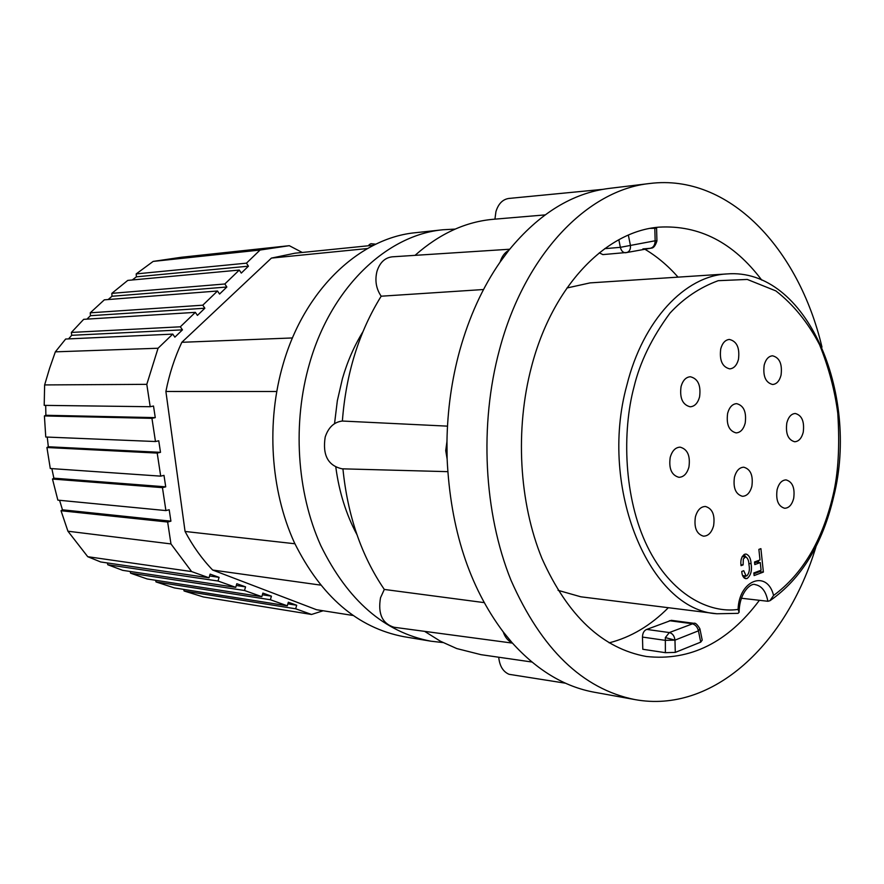 <?xml version="1.0" encoding="UTF-8"?>
<svg xmlns="http://www.w3.org/2000/svg" width="884" height="884" viewBox="0 0 884 884"><rect width="100%" height="100%" fill="white"/><g stroke="black" fill="none" stroke-linecap="round" stroke-linejoin="round"><path stroke-width="1.33" d="M833.8 496.244C859.568 393.037 806.307 267.388 726.902 273.941C685.111 275.819 642.955 320.218 626.855 385.214C598.247 488.587 650.049 610.247 716.913 613.761L738.041 613.341L739.112 612.28L738.085 609.419C738.98 579.86 767.224 569.451 773.577 595.462L769.876 600.755L767.864 601.275L741.344 598.236M726.902 273.941L590.059 282.891L566.942 287.996M558.058 590.335L580.832 596.799L716.913 613.761M759.4 600.302C727.897 642.469 690.238 661.199 646.425 656.503C602.512 648.569 567.705 615.916 542.002 558.566C519.052 502.62 514.908 429.259 531.571 366.473C552.522 285.919 606.026 231.144 659.044 227.144C699.266 224.89 733.499 242.547 761.754 280.106M609.131 642.856C630.911 637.276 650.646 625.563 668.348 607.706M751.864 486.299C750.052 492.797 746.903 496.123 742.427 496.3C735.654 494.3 732.991 487.913 734.449 477.161C736.261 470.741 739.367 467.415 743.775 467.205C750.615 469.161 753.312 475.526 751.864 486.299M745.19 423.16C743.466 429.381 740.438 432.619 736.107 432.895C729.002 430.972 726.173 424.453 727.631 413.336C729.355 407.192 732.35 403.966 736.615 403.645C743.775 405.513 746.637 412.021 745.19 423.16M713.598 525.759C711.642 532.61 708.261 536.08 703.454 536.168C696.57 534.058 693.885 527.615 695.41 516.842C697.365 510.068 700.714 506.609 705.443 506.477C712.394 508.532 715.123 514.963 713.598 525.759M688.934 467.05C687.023 473.691 683.686 477.117 678.923 477.316C671.564 475.249 668.658 468.597 670.216 457.371C672.127 450.796 675.42 447.392 680.094 447.149C687.531 449.149 690.47 455.79 688.934 467.05M699.576 396.927C697.796 403.181 694.669 406.474 690.183 406.795C682.581 404.85 679.542 398.109 681.056 386.562C682.824 380.385 685.918 377.114 690.316 376.75C697.995 378.628 701.078 385.358 699.576 396.927M738.46 359.401C736.814 365.335 733.908 368.495 729.731 368.871C722.294 367.037 719.3 360.363 720.736 348.871C722.383 343.003 725.267 339.865 729.366 339.445C736.858 341.235 739.897 347.887 738.46 359.401M781.047 375.181C779.456 381.048 776.649 384.153 772.627 384.496C765.621 382.673 762.804 376.197 764.196 365.07C765.787 359.269 768.561 356.186 772.517 355.799C779.577 357.578 782.428 364.031 781.047 375.181M803.224 432.309C801.589 438.342 798.738 441.492 794.672 441.757C788.064 439.889 785.456 433.602 786.826 422.895C788.451 416.916 791.268 413.778 795.28 413.491C801.932 415.303 804.584 421.58 803.224 432.309M793.677 498.454C791.931 504.841 788.915 508.112 784.627 508.267C778.218 506.322 775.71 500.112 777.102 489.67C778.848 483.349 781.832 480.089 786.064 479.901C792.528 481.802 795.07 487.99 793.677 498.454M821.976 347.125C798.694 248.349 728.814 173.562 649.839 183.485C587.672 189.784 524.764 254.294 499.515 349.578C479.227 424.707 483.813 512.831 510.963 580.191C541.384 649.176 582.622 688.956 634.668 699.542C712.924 714.084 787.08 643.541 816.12 546.29M649.839 183.485L609.319 188.391C572.434 192.944 538.942 213.585 508.83 250.305L500.123 262.04C482.62 287.289 469.15 316.826 459.702 350.639C451.713 379.811 447.47 410.077 446.961 441.414L447.127 459.006L445.724 450.63L446.961 441.414M424.618 631.353L440.387 641.209L456.741 648.558L481.029 654.679L531.914 662.017M509.681 249.233L392.253 256.824C384.96 257.675 379.877 262.471 377.004 271.211C374.717 280.427 376.109 288.759 381.181 296.206C358.926 332.119 345.998 373.722 342.373 421.038L447.492 426.143M483.526 289.521L381.181 296.206M342.373 421.038C334.174 421.966 328.45 427.303 325.19 437.05C322.384 455.105 328.019 465.691 342.086 468.818L447.768 471.658M602.91 189.342L508.908 198.436C502.709 199.342 498.388 203.729 495.946 211.596L494.929 219.144M498.72 657.232C499.615 666.039 503.073 671.729 509.096 674.315L565.55 683.221M342.926 468.84C347.644 515.67 361.434 555.87 384.308 589.44L380.518 597.75C377.766 613.794 382.286 623.629 394.065 627.264L512.455 643.11M512.068 642.668C507.98 640.867 505.04 637.287 503.239 631.927L512.068 642.668C537.008 670.293 564.489 686.824 594.501 692.271L634.668 699.542M356.937 534.621C346.174 514.51 339.136 492.068 335.832 467.282M334.539 423.657L337.334 400.75L342.451 378.573C347.423 361.457 354.241 345.876 362.893 331.809M443.083 229.752L415.834 232.669C360.075 237.719 304.869 289.09 283.3 363.567C266.051 421.966 270.416 490.101 294.372 542.632C321.146 596.545 357.666 627.905 403.955 636.701L430.983 641.209C384.452 632.358 347.71 600.479 320.77 545.561C296.659 492.045 292.284 422.563 309.676 363.026C331.434 287.101 387.048 234.812 443.083 229.752L455.149 229.1M44.631 384.927L146.799 384.341L150.192 406.717L44.2 405.369L44.631 384.927L49.581 368.363L55.349 351.843L65.659 339.036L172.756 334.108L158.059 348.241L55.349 351.843M68.554 338.904L71.692 335.301L71.394 332.428L83.671 319.334L195.353 312.35L180.336 326.804L182.447 329.854L174.877 337.158L172.756 334.108M86.963 319.124L90.444 315.698L90.245 312.814L104.323 299.842L217.519 291.002L202.79 305.19L204.856 308.229L197.43 315.4L195.353 312.35M108.157 299.543L111.992 296.262L111.837 293.355L127.782 280.394L239.288 270.062L224.823 283.985L226.857 287.013L219.563 294.041L217.519 291.002M132.257 279.985L136.39 276.836L136.202 273.907L153.164 261.41L260.073 250.039L289.3 245.686L181.342 257.266L153.164 261.41M678.061 277.134C667.818 265.498 656.514 256.062 644.171 248.813M746.892 575.86C749.245 573.163 749.93 569.462 748.958 564.754C748.881 560.776 747.787 558.124 745.676 556.776L743.322 558.997L743.124 564.898L741.046 565.661C740.295 560.235 741.51 556.423 744.682 554.246L746.052 554.058C749.135 555.218 750.803 558.434 751.069 563.683C752.207 570.379 750.903 575.307 747.179 578.479L745.776 578.677C743.345 577.904 742.007 575.495 741.764 571.451L743.742 570.71L746.107 575.981L746.892 575.86M758.881 549.384L760.903 548.644L763.378 572.07L754.118 575.572L753.842 572.954L761.08 570.235L760.273 562.567L754.792 564.589L754.516 561.981L759.997 559.948L758.881 549.384M742.173 556.622L744.958 556.876M747.179 578.479L744.516 578.202M745.731 575.937L743.974 577.76M751.069 563.683L748.803 563.473M744.063 554.544L745.72 556.776M743.124 564.898L740.98 564.688M758.361 560.555L758.549 562.401M759.444 570.854L759.533 571.694L763.378 572.07M760.273 562.567L756.428 562.202L754.616 562.876M759.533 571.694L753.93 573.804M447.127 459.006C450.475 528.875 469.183 586.523 503.239 631.927M500.123 262.04C501.847 256.426 504.753 252.515 508.83 250.305M545.052 214.911L493.836 219.243C465.901 221.564 439.635 233.608 415.038 255.354M384.308 589.44L484.189 602.623M442.994 642.569L430.983 641.209M352.793 615.441L316.494 609.717L212.657 570.036L320.439 585.086M294.891 543.759L185.065 531.461C192.8 546.102 202.005 558.964 212.657 570.036M185.065 531.461L165.894 391.49L276.703 391.502M292.46 337.953L181.828 342.296C174.612 357.688 169.297 374.087 165.894 391.49M181.828 342.296L271.421 258.095L367.479 248.537M373.678 245.233L294.991 253.2L271.421 258.095M368.838 245.719L369.18 244.625L370.982 243.708L375.799 244.194M150.192 406.717L153.507 406.021L155.264 417.624L151.949 418.342L155.462 441.525L158.755 440.784L160.501 452.332L157.208 453.083L160.7 476.144L163.982 475.36L165.728 486.841L162.446 487.648L165.916 510.587L169.187 509.748L170.91 521.173L167.651 522.024L170.966 543.925L67.935 531.218L87.737 556.699L191.596 571.572L170.966 543.925M191.596 571.572L209.033 577.804L210.127 574.125L219.088 577.351L218.005 581.009L235.741 587.352L236.813 583.716L245.564 586.865L244.503 590.49L261.83 596.689L262.868 593.087L271.421 596.159L270.382 599.75L287.311 605.794L288.328 602.236L296.692 605.242L295.676 608.789L311.544 614.468L203.342 596.954L184.071 590.976L183.717 589.396M323.146 610.767L311.544 614.468M302.251 252.47L289.3 245.686M260.073 250.039L246.448 263.167L248.437 266.183L241.288 273.09L239.288 270.062M146.799 384.341L158.059 348.241M287.311 605.794L174.435 587.926L156.004 581.926L155.628 580.269M261.83 596.689L147.23 578.976L130.589 573.197L130.213 571.473M235.741 587.352L122.71 570.346L107.782 564.743L107.428 562.953M209.033 577.804L100.699 561.97L87.737 556.699M67.935 531.218L61.018 510.731L62.466 509.803L59.582 500.3M165.916 510.587L57.858 500.134L52.476 479.029L53.869 478.178L51.858 468.619M160.7 476.144L50.289 468.509L46.929 447.514L48.322 446.752L47.25 437.072M155.462 441.525L45.758 437.016L44.41 415.944L45.869 415.27L45.703 405.391M61.018 510.731L167.651 522.024M184.071 590.976L295.676 608.789M246.448 263.167L136.202 273.907M62.466 509.803L170.91 521.173M287.864 603.849L296.692 605.242M248.437 266.183L136.39 276.836M71.692 335.301L182.447 329.854M155.264 417.624L45.869 415.27M219.088 577.351L209.574 575.97M71.394 332.428L180.336 326.804M151.949 418.342L44.41 415.944M218.005 581.009L107.782 564.743M52.476 479.029L162.446 487.648M156.004 581.926L270.382 599.75M224.823 283.985L111.837 293.355M53.869 478.178L165.728 486.841M262.382 594.777L271.421 596.159M226.857 287.013L111.992 296.262M90.444 315.698L204.856 308.229M160.501 452.332L48.322 446.752M245.564 586.865L236.293 585.484M90.245 312.814L202.79 305.19M157.208 453.083L46.929 447.514M244.503 590.49L130.589 573.197M650.304 228.381L656.591 228.26L656.923 240.923L655.143 240.78C655.033 245.1 653.364 247.608 650.171 248.305L642.977 248.901M599.286 252.813L602.855 254.603L627.076 252.448C629.706 251.365 630.811 248.934 630.369 245.144L628.347 235.111M646.745 629.419L671.321 620.325L693.918 623.308L669.332 632.557C672.558 633.408 674.437 635.939 674.967 640.138L665.055 640.325L642.469 637.077L642.801 649.276L665.376 652.679L665.343 637.585L669.332 632.557L646.745 629.419C644.049 630.458 642.624 633.01 642.469 637.077M699.951 629.021L702.205 640.138L700.725 642.138L675.288 652.392L665.376 652.679M693.918 623.308C695.332 622.645 697.321 624.469 699.896 628.767L698.437 630.833L700.725 642.138M669.387 620.701L691.995 623.695C695.277 624.502 697.421 626.889 698.437 630.833L674.967 640.138L665.343 637.585M738.085 609.419C709.454 613.662 670.978 594.888 647.32 546.367C623.651 497.836 622.049 431.491 633.994 386.993C639.917 362.241 651.906 337.622 669.961 313.146C683.652 298.284 699.741 287.466 718.228 280.681L747.289 279.443L775.876 290.902C793.578 304.726 808.153 322.693 819.601 344.804C828.827 367.821 834.894 390.695 837.789 413.403C839.866 446.276 838.264 473.636 832.993 495.493C822.275 540.82 802.473 574.147 773.577 595.462M739.101 611.949C739.588 591.429 751.522 582.589 755.168 584.622C761.776 585.86 766.008 591.407 767.864 601.275M642.911 248.912L650.293 248.293L625.541 252.747C622.999 252.691 621.286 250.879 620.369 247.332L655.143 240.78L654.812 228.149M618.833 239.73L620.369 247.332L604.689 248.669M675.288 652.392L674.967 640.138M833.767 496.355C822.606 543.98 801.423 578.7 770.229 600.534M742.262 556.467L745.676 556.776M742.615 575.617L746.107 575.981M650.293 248.293L651.221 248.161C650.9 247.741 654.149 249.675 656.923 240.956"/></g></svg>

